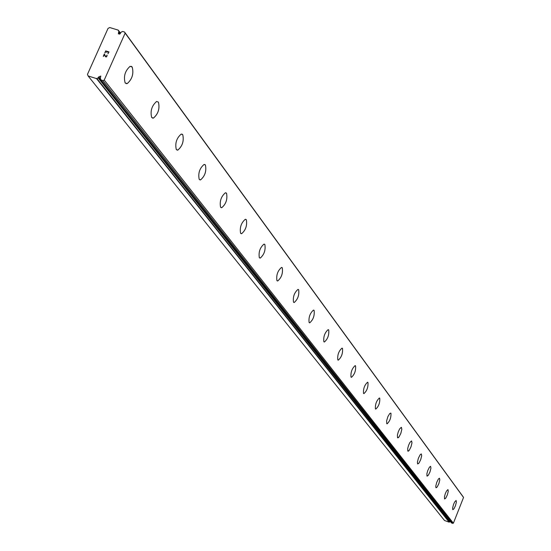 <?xml version="1.0" encoding="UTF-8"?>
<svg xmlns="http://www.w3.org/2000/svg" width="551" height="551" viewBox="0 0 551 551"><rect width="100%" height="100%" fill="white"/><g stroke="black" fill="none" stroke-linecap="round" stroke-linejoin="round"><path stroke-width="0.83" d="M118.513 32.667L118.871 31.503L118.169 30.098L109.773 27.55L108.044 28.39L87.464 74.378L88.112 75.962L96.521 78.586L98.147 77.891L98.815 76.803L100.812 76.072L100.33 78.249L100.909 79.895L102.892 80.57L104.229 80.06L125.146 33.122L124.533 32.02L122.694 31.462L121.075 32.165L120.407 33.239L118.396 33.942L118.513 32.667L119.657 34.217M456.125 500.501L456.393 502.092L455.463 505.694L453.886 508.883L452.867 509.675M452.736 509.572L452.598 508.091L453.521 504.496L454.699 501.92L456.07 500.487L456.4 502.099L455.477 505.694L453.9 508.89L452.736 509.572M447.977 489.605L448.266 491.244L447.329 494.915L445.718 498.173L444.657 498.972M444.512 498.862L444.485 496.541L445.298 493.675L446.503 491.051L447.922 489.591L448.28 491.251L447.336 494.922L445.731 498.173L444.512 498.862M439.478 478.234L439.788 479.928L438.837 483.668L437.191 486.988L436.082 487.807M435.937 487.69L435.772 486.134L436.716 482.387L438.369 479.06L439.409 478.22L439.801 479.928L438.851 483.675L437.198 486.994L435.937 487.69M430.593 466.36L430.93 468.102L429.973 471.925L428.285 475.306L427.135 476.147M426.97 476.023L426.915 473.571L427.748 470.595L429.443 467.2L430.517 466.339L430.944 468.102L429.987 471.932L428.299 475.313L426.97 476.023M421.308 453.941L421.673 455.739L420.702 459.644L418.974 463.095L417.775 463.956M417.603 463.818L417.41 462.172L418.374 458.267L420.103 454.802L421.226 453.921L421.687 455.739L420.716 459.644L418.987 463.095L417.603 463.818M411.583 440.945L411.983 442.797L411.005 446.792L409.235 450.312L407.981 451.193M407.795 451.049L407.706 448.466L408.56 445.36L409.875 442.522L411.494 440.924L411.996 442.804L411.018 446.792L409.241 450.312L408.422 451.124L407.795 451.049M401.403 427.321L401.831 429.243L400.846 433.32L399.027 436.915L397.726 437.825M397.526 437.666L397.409 435.014L398.277 431.839L399.62 428.94L401.3 427.307L401.844 429.25L400.859 433.327L399.041 436.922L398.187 437.756L397.526 437.666M390.721 413.043L390.941 413.216C391.182 417.63 389.888 421.164 387.077 423.815L386.96 423.795M386.747 423.629L386.609 420.902L387.911 416.577L389.812 413.443L390.955 413.222C391.189 417.63 389.901 421.171 387.091 423.822L386.747 423.629M379.501 398.042L379.742 398.228C380.025 402.76 378.709 406.376 375.789 409.097L375.665 409.069M375.424 408.89C375.135 404.379 376.443 400.756 379.363 398.015L379.756 398.235C380.038 402.76 378.716 406.383 375.803 409.097L375.424 408.89M367.703 382.27L367.965 382.477C368.295 387.126 366.952 390.838 363.929 393.614L363.784 393.586M363.529 393.393C363.185 388.765 364.521 385.046 367.551 382.242L367.978 382.477C368.309 387.126 366.966 390.838 363.942 393.614L363.529 393.393M355.278 365.664L355.567 365.885C355.953 370.658 354.575 374.473 351.442 377.311L351.276 377.29M351.001 377.077C350.601 372.324 351.972 368.509 355.113 365.637L355.581 365.892C355.967 370.665 354.589 374.473 351.455 377.318L351.001 377.077M342.185 348.156L342.495 348.404C342.942 353.308 341.537 357.22 338.28 360.134L338.094 360.106M337.791 359.872C337.329 354.989 338.727 351.077 341.992 348.129L342.508 348.404C342.956 353.308 341.551 357.22 338.293 360.14L337.791 359.872M328.362 329.677L328.699 329.939C329.209 334.98 327.776 339.003 324.394 341.999L324.174 341.964M323.85 341.71C323.32 336.695 324.753 332.673 328.134 329.65L328.713 329.946C329.222 334.987 327.79 339.01 324.408 341.999L323.85 341.71M313.739 310.137L314.111 310.427C314.697 315.606 313.23 319.738 309.71 322.817L309.462 322.79M309.104 322.514C308.505 317.355 309.965 313.223 313.485 310.103L314.125 310.433C314.711 315.613 313.243 319.745 309.731 322.824L309.104 322.514M298.256 289.447L298.663 289.757C299.324 295.088 297.829 299.338 294.172 302.513L293.89 302.478M293.49 302.175C292.808 296.879 294.296 292.622 297.96 289.413L298.676 289.764C299.345 295.095 297.843 299.345 294.186 302.52L293.49 302.175M281.83 267.49L282.277 267.834C283.028 273.317 281.499 277.697 277.697 280.969L277.36 280.934M276.926 280.604C276.154 275.156 277.676 270.775 281.485 267.455L282.291 267.841C283.042 273.324 281.52 277.704 277.711 280.976L276.926 280.604M264.37 244.162L264.866 244.541C265.713 250.182 264.156 254.693 260.196 258.082L259.803 258.04M259.328 257.682C258.453 252.076 260.003 247.557 263.97 244.127L264.879 244.548C265.727 250.188 264.17 254.7 260.21 258.088L259.328 257.682M245.78 219.319L246.325 219.739C247.282 225.538 245.698 230.194 241.572 233.707L241.118 233.672M240.58 233.273C239.602 227.508 241.18 222.845 245.305 219.284L246.345 219.746C247.303 225.545 245.712 230.201 241.586 233.714L240.58 233.273M225.944 192.816L226.551 193.277C227.625 199.248 226.013 204.056 221.716 207.706L221.178 207.672M220.586 207.224C219.484 201.308 221.082 196.493 225.387 192.788L226.564 193.284C227.639 199.248 226.034 204.063 221.736 207.713L220.586 207.224M204.731 164.474L205.406 164.99C206.611 171.12 204.979 176.093 200.509 179.901L199.861 179.874M199.207 179.378C197.967 173.296 199.586 168.317 204.063 164.453L205.42 164.99C206.632 171.127 205 176.1 200.523 179.908L199.207 179.378M181.988 134.1L182.746 134.671C184.103 140.973 182.45 146.118 177.794 150.099L177.029 150.086M176.292 149.535C174.901 143.288 176.54 138.143 181.189 134.093L182.76 134.678C184.117 140.98 182.471 146.125 177.815 150.106L176.292 149.535M156.574 101.467L158.399 102.1C159.921 108.568 158.261 113.899 153.426 118.086L152.496 118.086M151.67 117.473C150.12 111.068 151.759 105.737 156.594 101.474L158.419 102.107C159.942 108.575 158.282 113.905 153.447 118.093L151.67 117.473M131.221 66.299L132.178 67.022C133.879 73.648 132.219 79.172 127.212 83.587L126.083 83.621M125.146 82.932C123.41 76.375 125.049 70.852 130.057 66.354L132.199 67.029C133.9 73.655 132.24 79.179 127.226 83.594L125.146 82.932M108.692 52.076L107.362 51.67L108.692 52.076L107.92 53.805L108.692 52.076M107.362 51.67L106.722 52.545M107.142 51.601L105.813 51.195L107.142 51.601M105.813 51.195L105.041 52.924L105.696 50.899L109.015 51.918L107.92 53.805M109.015 51.925L105.696 50.906L104.828 52.855M107.156 55.286L106.653 56.801L105.689 56.877L105.034 55.947L105.448 56.622M105.034 55.947L104.318 54.542L105.034 55.954M104.318 54.542L103.498 56.381L104.325 54.542M103.498 56.381L104.311 53.998L105.82 56.657L106.749 56.436L107.004 55.486L106.598 55.19M106.784 55.245L107.018 55.83L106.467 56.691L105.82 56.657L105.179 55.754M104.311 53.998L103.278 56.312M451.655 523.078L101.053 79.998L451.572 523.023L453.383 523.202L463.536 497.47L463.171 496.837L124.533 32.02M88.112 75.962L444.485 520.481L449.148 522.169L450.284 521.398M98.815 76.803L100.737 79.227M102.892 80.57L452.674 523.45M104.229 80.06L453.383 523.202M125.146 33.122L463.536 497.47M96.521 78.586L449.148 522.169M96.873 78.504L449.334 522.134M98.147 77.891L450.009 521.825M98.436 77.657L450.16 521.701M118.892 31.82L120.263 33.68M120.345 33.515L118.871 31.503L120.338 33.515M118.375 30.346L120.442 33.163M100.909 79.895L451.572 523.023M118.32 30.202L120.462 33.122"/></g></svg>
